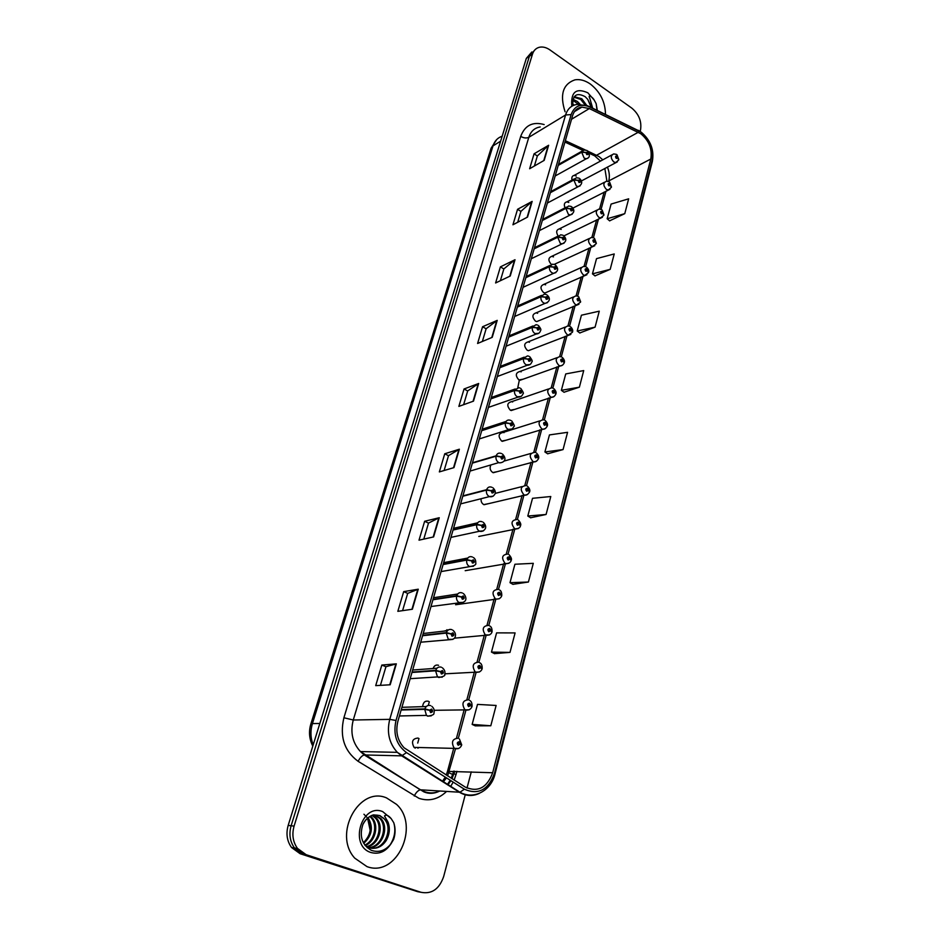 <?xml version="1.0" encoding="UTF-8"?>
<svg xmlns="http://www.w3.org/2000/svg" width="940" height="940" viewBox="0 0 940 940"><rect width="100%" height="100%" fill="white"/><g stroke="black" fill="none" stroke-linecap="round" stroke-linejoin="round"><path stroke-width="1.41" d="M568.782 202.464L566.867 201.877C564.294 202.535 563.683 204.532 565.034 207.846M561.204 229.419L559.394 228.843C556.245 229.889 555.857 232.286 558.196 236.034M553.484 256.879L551.792 256.315C548.138 257.807 547.973 260.486 551.31 264.351M545.611 284.832L544.072 284.303C540.195 285.772 539.983 288.498 543.461 292.481L544.965 292.998L547.421 291.917M537.61 313.302L536.211 312.809C532.122 314.219 531.852 316.98 535.412 321.092L536.752 321.586L539.419 320.47M529.443 342.301L528.21 341.843C523.909 343.182 523.568 345.99 527.211 350.244L528.398 350.69L531.253 349.574M521.136 371.852L520.067 371.441C515.543 372.698 515.132 375.53 518.856 379.948L522.946 379.231M512.664 401.968L511.783 401.615C507.024 402.778 506.543 405.645 510.338 410.228L514.462 409.452M504.028 432.67L503.335 432.377C498.341 433.422 497.777 436.325 501.655 441.083L505.814 440.272M490.774 465.171C489.481 468.167 490.163 470.623 492.807 472.538L496.978 471.692M481.127 498.717C480.81 501.361 481.691 503.323 483.783 504.615L487.978 503.746M508.975 563.248L465.194 570.697M499.363 598.71L455.618 604.749M448.333 629.953L444.15 631.093M438.581 665.285C435.995 664.533 434.174 665.602 433.129 668.505M428.452 701.287C425.303 700.594 423.388 702.121 422.718 705.881M418.112 738.053C412.495 738.534 411.132 741.648 414.035 747.382L415.269 748.146M576.232 175.992L574.211 175.38C572.166 175.815 571.449 177.378 572.037 180.092M554.565 264.539L555.282 263.87M518.375 528.515L478.777 536.446M417.853 748.181L419.134 747.465M517.799 387.574L519.244 380.571M590.344 84.036C585.115 80.417 579.98 79.019 574.951 79.841C562.895 84.06 559.606 94.705 565.081 111.766C559.606 94.705 562.895 84.06 574.951 79.841C579.98 79.019 585.115 80.417 590.344 84.036C600.261 91.885 605.301 102.013 605.489 114.41C605.301 102.013 600.261 91.885 590.344 84.036M386.587 797.931C359.162 785.793 332.643 834.168 354.756 858.15L366.976 866.61C396.645 877.925 420.403 825.884 396.527 804.37L386.587 797.931C359.162 785.793 332.643 834.168 354.756 858.15L366.976 866.61C396.645 877.925 420.403 825.884 396.527 804.37L386.587 797.931M640.798 133.738C649.047 140.624 652.372 149.061 650.786 159.036L492.678 772.739C487.049 787.826 477.908 792.608 465.23 787.086L404.094 747.793C397.444 740.509 395.376 731.661 397.902 721.227L572.589 115.597C574.187 110.567 577.289 107.736 581.907 107.101L589.345 108.57L640.798 133.738M641.186 132.246L589.521 106.89C580.579 103.306 574.446 105.879 571.132 114.598L396.01 720.475C392.967 734.305 396.457 745.009 406.503 752.587L464.337 789.189C478.248 795.228 488.283 789.976 494.428 773.42L652.137 159.976C653.876 149.037 650.233 139.802 641.186 132.246M640.199 131.294L640.493 130.178C641.902 121.542 639 114.175 631.762 108.088L550.006 49.961C546.351 47.423 542.791 46.53 539.36 47.27C535.988 48.151 533.697 50.443 532.475 54.156L529.396 56.282L534.907 49.844L529.396 56.282L291.118 825.755C288.803 834.097 289.92 841.5 294.467 847.939L303.115 854.202L421.308 892.377M475.264 725.856L490.798 725.774L496.12 705.458L477.497 704.389L472.15 724.411L475.393 725.915M494.475 653.641L509.997 652.395L515.096 632.914L496.59 632.879L491.467 652.09L494.605 653.711M512.911 584.339L528.409 582.024L533.297 563.33L514.92 564.247L509.997 582.683L513.04 584.41M530.618 517.764L546.081 514.474L550.781 496.52L532.522 498.306L527.798 516.025L530.736 517.846M609.614 220.829L624.771 213.65L628.66 198.822L611.094 204.074L607.17 218.75L609.719 220.924M594.961 275.878L610.201 269.345L614.231 253.953L596.524 258.629L592.459 273.846L595.079 275.961M579.78 332.96L595.079 327.155L599.262 311.175L581.425 315.206L577.207 330.998L579.886 333.054M564.012 392.227L579.381 387.186L583.716 370.583L565.739 373.932L561.356 390.335L564.129 392.309M547.644 453.785L563.06 449.579L567.572 432.318L549.454 434.914L544.906 451.964L547.762 453.856M532.475 54.156L294.079 826.119C291.764 834.497 292.892 841.923 297.451 848.385L306.123 854.672L421.026 892.295C431.742 894.351 439.286 889.099 443.668 876.538L465.347 794.37M467.004 788.073L471.281 771.869M433.61 536.916L419.017 540.171L424.645 521.265L439.25 517.729L433.61 536.916M412.366 609.238L397.832 611.341L403.695 591.624L418.253 589.204L412.366 609.238M390.182 684.778L375.706 685.636L381.828 665.05L396.328 663.852L390.182 684.778M492.231 337.331L477.591 343.476L482.572 326.744L497.213 320.376L492.231 337.331M510.232 276.031L495.603 282.975L500.397 266.878L515.014 259.722L510.232 276.031M527.54 217.081L512.935 224.778L517.552 209.291L532.146 201.395L527.54 217.081M544.201 160.364L529.631 168.742L534.073 153.819L548.631 145.265L544.201 160.364M453.961 467.615L439.344 471.915L444.749 453.773L459.366 449.214L453.961 467.615M473.49 401.145L458.861 406.397L464.043 388.984L478.672 383.485L473.49 401.145M464.043 388.984L467.685 390.97M463.62 404.682L467.709 390.911L478.672 383.485M444.749 453.773L448.498 455.7M444.115 470.505L448.521 455.653L459.366 449.214M534.073 153.819L537.351 155.993M534.378 166.016L537.375 155.922L548.631 145.265M517.552 209.291L520.924 211.418M517.705 222.263L520.936 211.347L532.146 201.395M500.397 266.878L503.863 268.969M500.374 280.708L503.875 268.899L515.014 259.722M482.572 326.744L486.133 328.777M482.361 341.467L486.145 328.718L497.213 320.376M381.828 665.05L385.94 666.754M380.418 685.354L385.94 666.718L396.328 663.852M403.695 591.624L407.678 593.41M402.567 610.659L407.69 593.375L418.253 589.204M424.645 521.265L428.511 523.122M423.776 539.114L428.522 523.075L439.25 517.729M563.06 449.579L544.906 451.964M579.381 387.186L561.356 390.335M595.079 327.155L577.207 330.998M610.201 269.345L592.459 273.846M624.771 213.65L607.17 218.75M546.081 514.474L527.798 516.025M528.409 582.024L509.997 582.683M509.997 652.395L491.467 652.09M490.798 725.774L472.15 724.411M531.84 51.97L526.33 58.386L288.18 825.402C285.866 833.709 286.97 841.065 291.517 847.492L300.13 853.72L417.713 891.696L303.115 854.202L294.467 847.939C289.92 841.5 288.803 834.097 291.118 825.755L529.396 56.282L526.33 58.386M456.676 595.126L456.488 595.784M446.935 629.706L446.629 630.764M417.724 743.07L418.993 738.534M428.299 705.435L429.322 701.78M618.755 159.741L616.993 155.981C615.336 155.817 615.113 156.628 616.334 158.437L617.768 158.026L616.534 157.697L616.523 156.628L617.792 157.92M617.768 158.026L618.72 159.929L615.77 162.573L613.75 161.915C610.507 158.237 610.483 155.57 613.667 153.913L616.417 154.36M558.219 165.405L581.696 152.209L585.926 152.597L586.748 154.571C588.464 154.736 588.687 153.913 587.441 152.08L585.961 152.492L587.23 152.821L587.241 153.913L585.926 152.597M585.961 152.492L581.789 151.88L584.081 149.989L586.889 150.447M558.313 165.088L581.789 151.88M611.411 187.119L609.614 183.371C607.933 183.23 607.71 184.064 608.944 185.873L610.389 185.439L609.144 185.121L609.155 184.04L610.424 185.321M610.389 185.439L611.376 187.307L608.262 189.998L606.347 189.363C603.022 185.568 603.045 182.865 606.406 181.244L609.002 181.69M603.927 215.013L602.093 211.277C600.39 211.159 600.167 212.005 601.412 213.827L602.881 213.357L601.612 213.063L601.647 211.958L602.916 213.251M602.881 213.357L603.88 215.201L600.59 217.927L598.792 217.316C595.396 213.415 595.466 210.666 599.003 209.079L601.447 209.526M596.289 243.437L594.433 239.712C592.705 239.63 592.47 240.487 593.739 242.309L595.231 241.815L593.951 241.533L593.998 240.417L595.267 241.697M595.231 241.815L596.254 243.625L592.776 246.398L591.107 245.81C587.618 241.78 587.747 238.995 591.483 237.456L593.751 237.891M588.511 272.4L586.63 268.699C584.88 268.629 584.645 269.51 585.914 271.343L587.43 270.814L586.125 270.544L586.207 269.416L587.465 270.697M587.43 270.814L588.475 272.588L584.798 275.397L583.27 274.844C579.698 270.685 579.886 267.853 583.822 266.373L585.902 266.796M550.346 192.7L573.858 180.022L578.124 180.433L578.958 182.419C580.685 182.56 580.932 181.726 579.663 179.881L578.159 180.316L579.451 180.645L579.439 181.749L578.124 180.433M578.159 180.316L573.952 179.681L576.432 177.719L579.075 178.177M550.441 192.371L573.952 179.681M542.333 220.501L565.88 208.363L570.181 208.797L571.015 210.807C572.777 210.924 573.012 210.067 571.731 208.222L570.204 208.692L571.52 208.997L571.485 210.113L570.909 209.185M570.204 208.692L565.974 208.022L568.641 205.989L571.12 206.436M542.427 220.172L565.974 208.022M570.897 209.221L570.181 208.797M534.155 248.83L557.737 237.244L562.073 237.714L562.919 239.735C564.705 239.829 564.952 238.948 563.659 237.103L562.108 237.597L563.436 237.891L563.377 239.018L562.073 237.714M562.108 237.597L557.831 236.904L560.71 234.8L563.001 235.247M534.261 248.489L557.831 236.904M591.859 107.794L587.723 99.335L585.162 96.679C576.549 92.108 572.437 95.116 572.824 105.68M597.311 110.438L596.148 103.647L594.174 100.04C593.175 97.596 587.195 93.319 589.815 98.336L592.682 108.194M572.554 103.823L574.105 105.127M572.965 99.299L577.383 101.461L580.004 104.152M572.742 100.204L578.429 104.234M574.234 96.714L581.813 98.735L586.678 105.374M573.894 97.208L580.709 99.417L584.997 104.834M587.723 99.335L591.225 107.489M596.148 103.647L597.029 110.309M386.14 840.642C390.053 832.534 389.442 825.297 384.307 818.905L379.56 815.638C372.51 813.699 366.929 816.695 362.84 824.627C359.186 836.318 362.018 844.895 371.335 850.336C378.867 852.874 385.412 850.7 390.981 843.815L393.625 839.443C395.517 833.733 395.564 828.152 393.754 822.688L391.169 818.611C388.338 815.297 386.117 814.404 384.495 815.955L388.055 822.195C390.241 828.328 389.595 834.473 386.14 840.642C381.722 847.069 376.082 849.443 369.22 847.774L365.331 845.73M374.954 814.957L380.865 818.552C390.241 828.07 381.017 850.007 367.211 847.704M374.437 815.004L379.748 818.446C388.232 827.13 381.499 847.081 368.738 847.598M368.081 817.694C373.579 827.012 372.134 835.566 363.733 843.38M367.47 818.2C372.275 827.012 370.912 835.178 363.369 842.71M370.466 816.19L372.029 817.659C379.267 825.109 375.448 841.747 365.19 845.542M369.878 816.496L370.936 817.553C377.974 824.78 374.578 840.83 364.826 845.072M372.781 815.321L376.423 818.106C384.366 826.26 378.973 844.837 367.152 846.893M372.205 815.485L375.319 818C383.085 825.978 378.103 844.085 366.635 846.599M383.097 817.777L384.225 818.893C393.496 828.328 384.636 850.077 370.901 848.209M363.945 814.228L366.764 817.13M367.634 818.446L370.196 830.455M393.754 822.688C395.94 830.279 394.73 837.681 390.1 844.895M580.591 301.916L578.676 298.238C576.89 298.203 576.655 299.096 577.947 300.929L579.486 300.377L578.159 300.13L578.264 298.979L579.51 300.26M578.194 300.142L578.782 299.895M579.486 300.377L580.556 302.104L576.655 304.96L575.28 304.443C571.626 300.142 571.873 297.275 576.032 295.853L577.9 296.253M578.159 300.118L578.793 299.848M572.507 332.02L570.557 328.354C568.759 328.354 568.512 329.259 569.816 331.103L571.379 330.504L570.662 330.046M570.039 330.281L570.169 329.118L571.414 330.387M571.379 330.504L572.472 332.208L568.336 335.087L567.126 334.616C563.389 330.163 563.718 327.261 568.089 325.91L569.746 326.286M570.004 330.257L570.674 329.999M564.27 362.699L562.285 359.068C560.452 359.092 560.205 360.02 561.533 361.877L563.119 361.242L561.756 361.031L561.92 359.856L563.142 361.125M562.402 360.725L561.697 360.995L562.39 360.784M563.119 361.242L564.235 362.899C563.025 365.166 561.568 366.13 559.852 365.801L558.83 365.39C555 360.772 555.399 357.835 560.005 356.565L561.427 356.918M525.836 277.7L549.442 266.702L553.813 267.195L554.671 269.228C556.48 269.298 556.727 268.405 555.411 266.537L553.848 267.078L555.188 267.348L555.105 268.499L553.813 267.195M553.848 267.078L549.536 266.349L552.638 264.175L554.718 264.61M525.93 277.359L549.536 266.349M517.353 307.122L540.982 296.723L545.388 297.252L546.246 299.308C548.091 299.343 548.337 298.426 547.021 296.57L545.423 297.134L546.786 297.392L546.669 298.556L545.388 297.252M545.423 297.134L541.076 296.37L544.413 294.138L546.281 294.549M517.447 306.769L541.076 296.37M508.693 337.119L532.346 327.355L536.799 327.907L537.668 329.975C539.525 329.987 539.795 329.059 538.444 327.19L536.822 327.79L538.209 328.025L538.068 329.2L536.799 327.907M536.822 327.79L532.451 326.991L536.047 324.7L537.668 325.087M508.798 336.755L532.451 326.991M555.857 394.001L553.848 390.394C551.991 390.453 551.733 391.404 553.072 393.249L554.682 392.591L553.308 392.391L553.495 391.204L554.718 392.462M553.261 392.368L553.954 392.133M554.682 392.591L555.834 394.201C554.459 396.61 552.92 397.585 551.192 397.127L550.358 396.774C546.446 391.98 546.915 389.007 551.768 387.844L552.932 388.149M553.214 392.332L553.966 392.074M547.28 425.926L545.235 422.354C543.355 422.436 543.097 423.411 544.448 425.268L546.081 424.563L544.683 424.387L544.906 423.188L546.116 424.434M544.601 424.339L545.341 424.105M546.081 424.563L547.268 426.137C545.752 428.675 544.119 429.651 542.356 429.063L541.71 428.781C537.727 423.822 538.268 420.803 543.367 419.757L544.284 420.004L550.335 397.42M544.566 424.304L545.353 424.058M538.538 458.509L536.458 454.96C534.543 455.078 534.273 456.065 535.647 457.933L537.316 457.181L535.894 457.04L536.153 455.818L537.351 457.052M535.777 456.957L536.552 456.734M537.316 457.181L538.514 458.708C536.822 461.399 535.095 462.386 533.332 461.657L532.898 461.446C528.821 456.299 529.455 453.256 534.801 452.316L535.447 452.504L541.734 429.263M535.741 456.922L536.576 456.687M529.608 491.749L527.493 488.224C525.554 488.377 525.284 489.399 526.67 491.268L528.362 490.48L526.917 490.351L527.211 489.117L528.398 490.351M526.764 490.245L527.598 490.034M528.362 490.48L529.596 491.961C527.704 494.793 525.883 495.78 524.12 494.898L523.897 494.793C519.75 489.435 520.466 486.356 526.059 485.557L526.435 485.674M526.729 490.21L527.61 489.987M520.49 525.683L518.34 522.194C516.377 522.381 516.095 523.415 517.505 525.296L519.221 524.461L517.752 524.367L518.081 523.122L519.256 524.332M517.576 524.215L518.445 524.027M519.221 524.461L520.478 525.895C520.067 527.869 518.152 528.844 514.721 528.821C510.49 523.251 511.301 520.149 517.141 519.491L517.235 519.526M517.54 524.179L518.457 523.98M499.88 367.693L523.545 358.598L528.033 359.186L528.914 361.265C530.806 361.242 531.065 360.302 529.714 358.422L528.069 359.056L529.467 359.28L529.29 360.466L528.033 359.186M528.069 359.056L523.651 358.222L527.516 355.884L528.879 356.237M499.986 367.329L523.651 358.222M490.88 398.877L514.568 390.476L519.091 391.087L519.985 393.19C521.9 393.143 522.17 392.168 520.795 390.288L519.127 390.97L520.548 391.157L520.337 392.368L519.091 391.087M519.127 390.97L514.673 390.088L518.81 387.703L519.926 388.009M490.986 398.513L514.673 390.088M481.703 430.685L505.403 423L509.962 423.658L510.866 425.773C512.805 425.691 513.087 424.692 511.689 422.812L509.997 423.529L511.442 423.693L511.196 424.915L509.962 423.658M509.997 423.529L505.509 422.612C506.378 420.462 507.859 419.663 509.95 420.18L510.784 420.427M481.821 430.309L505.509 422.612M472.35 463.138L496.05 456.206L500.644 456.887L501.561 459.026C503.535 458.908 503.816 457.897 502.406 456.006L500.679 456.758L502.148 456.911L501.866 458.144L500.644 456.887M500.679 456.758L496.156 455.806C497.107 453.515 498.682 452.692 500.903 453.35L501.443 453.515M472.456 462.75L496.156 455.806M462.797 496.25L486.497 490.093L491.138 490.821L492.055 492.983C494.064 492.819 494.358 491.785 492.924 489.881L491.173 490.692L492.666 490.809L492.337 492.066L491.138 490.821M491.173 490.692L486.615 489.693C487.637 487.237 489.329 486.415 491.667 487.214L491.914 487.284M462.915 495.862L486.615 489.693M511.184 560.322L508.998 556.868C507.001 557.103 506.719 558.149 508.152 560.04L509.891 559.159L508.376 559.077L508.74 557.82L509.927 559.018M508.188 558.901L509.104 558.736M509.891 559.159L511.184 560.534C510.49 562.707 508.564 563.718 505.391 563.542L505.121 563.448C501.079 557.749 502.007 554.624 507.894 554.071M508.152 558.854L509.116 558.677M501.666 595.69L499.457 592.282C497.436 592.553 497.143 593.622 498.588 595.514L500.362 594.597L498.799 594.515L499.199 593.246L500.397 594.456M498.599 594.315L499.563 594.174M500.362 594.597L501.69 595.913C500.726 598.275 498.799 599.309 495.885 599.003L488.8 625.37M498.564 594.268L499.575 594.115M491.961 631.809L489.716 628.449C487.66 628.754 487.355 629.859 488.824 631.75L490.621 630.787L489.012 630.716L489.446 629.436L490.668 630.646M488.8 630.482L489.811 630.376M490.621 630.787L491.984 632.056C491.173 634.336 489.235 635.393 486.168 635.229L478.871 662.183M488.777 630.434L489.834 630.317M482.02 668.716L479.764 665.402C477.673 665.755 477.367 666.883 478.86 668.775L480.681 667.764L479.012 667.694L479.494 666.413L480.716 667.611M478.801 667.435L479.858 667.353M480.681 667.764L482.079 668.963C481.163 671.348 479.212 672.441 476.251 672.241L475.123 671.795C471.692 665.896 472.89 662.688 478.707 662.183M478.777 667.377L479.87 667.294M471.856 706.422L469.589 703.167C467.462 703.555 467.156 704.706 468.661 706.61L470.517 705.541L468.802 705.493L469.319 704.201L470.564 705.388M468.59 705.188L469.683 705.153M470.517 705.541L471.951 706.692C470.893 709.183 468.943 710.311 466.099 710.064L464.701 709.477C461.481 703.531 462.762 700.3 468.555 699.795M468.566 705.129L469.706 705.094M461.458 744.95L459.19 741.754C457.028 742.201 456.711 743.375 458.25 745.279L460.13 744.163L458.368 744.127L458.908 742.812L460.177 744.01M458.144 743.763L459.284 743.775M460.13 744.163L461.599 745.244C460.412 747.876 458.45 749.039 455.736 748.722L454.055 747.993C451.047 741.989 452.422 738.734 458.18 738.229M458.132 743.705L459.308 743.716M453.045 530.043L476.745 524.708L481.421 525.472L482.361 527.645C484.394 527.446 484.699 526.4 483.242 524.485L481.468 525.331L482.984 525.437L482.62 526.706L481.421 525.472M481.468 525.331L476.862 524.297C477.966 521.7 479.753 520.854 482.197 521.77M453.162 529.643L476.862 524.297M443.104 564.54L466.781 560.064L471.504 560.863L472.456 563.06C474.524 562.825 474.829 561.744 473.361 559.829L471.551 560.722L473.126 560.816L472.726 562.085L471.504 560.863M471.551 560.722L466.91 559.641C468.038 556.973 469.836 556.092 472.338 556.973M443.222 564.129L466.91 559.641M432.94 599.767L456.617 596.172L461.376 597.018L462.327 599.226C464.43 598.956 464.748 597.852 463.255 595.937L461.411 596.877L463.044 596.959L462.609 598.24L461.376 597.018M461.411 596.877L456.734 595.737C457.886 593.011 459.719 592.082 462.245 592.94M433.058 599.344L456.734 595.737M422.565 635.734L446.218 633.078L451.024 633.959L451.987 636.192C454.126 635.875 454.443 634.747 452.927 632.832L451.059 633.818L452.751 633.901L452.269 635.182L451.024 633.959M451.059 633.818L446.336 632.632C447.511 629.847 449.379 628.86 451.952 629.683M422.683 635.299L446.336 632.632M411.967 672.476L435.584 670.796L440.437 671.724L441.412 673.98C443.586 673.604 443.915 672.464 442.376 670.537L440.472 671.571L442.223 671.642L441.706 672.946L440.437 671.724M440.472 671.571L435.714 670.337C436.912 667.482 438.815 666.448 441.424 667.236M412.096 672.041L435.714 670.337M401.133 710.017L424.727 709.348L429.615 710.323L430.614 712.602C432.823 712.191 433.152 711.016 431.601 709.077L429.662 710.17L431.46 710.241L430.908 711.545L429.615 710.323M429.662 710.17L424.856 708.889C426.079 705.952 428.005 704.871 430.661 705.623M401.262 709.571L424.856 708.889M650.786 159.036L608.756 180.927C609.849 176.567 609.402 171.938 607.405 167.05M602.798 159.835L599.109 156.616L587.864 151.152M456.911 771.282L456.018 774.595L453.985 773.691M451.235 778.214L453.139 772.903L454.267 772.68L454.666 771.188M456.018 774.595L454.138 780.059M453.186 782.127L450.53 786.651M446.559 791.457C438.298 799.306 429.122 801.609 419.017 798.354L358.128 761.33C344.263 751.06 339.528 736.537 343.899 717.761L520.713 136.371C524.943 125.29 532.757 121.354 544.154 124.562M464.337 789.189L459.977 792.255L420.768 789.823L424.575 791.692C429.709 793.501 434.797 793.289 439.838 791.034M447.839 784.947L450.918 780.693M451.999 778.708L454.267 772.68M589.368 106.584L638.436 130.625M453.574 771.153L452.751 774.219M396.01 720.475L389.759 719.359L565.586 114.974L571.132 114.598M406.503 752.587L401.686 755.854L397.315 752.341C389.113 743.258 386.599 732.26 389.759 719.359L353.264 720.005C350.115 732.354 352.512 742.87 360.443 751.565L420.333 789.835C418.03 790.411 416.009 792.479 414.258 796.027M540.241 126.947C534.613 127.817 530.806 131.283 528.809 137.322L565.586 114.974C567.572 108.758 571.426 105.233 577.125 104.41L587.712 105.785L589.521 106.89M479.4 793.337C472.62 796.509 465.981 796.157 459.472 792.279L401.686 755.854L364.25 754.949C362.018 755.607 359.985 757.734 358.128 761.33M494.428 773.42L495.004 774.078L652.337 161.598L652.137 159.976M421.026 892.295L417.713 891.696M294.079 826.119L288.18 825.402M306.123 854.672L300.13 853.72M520.713 136.371C523.721 138.11 526.412 138.415 528.809 137.322L353.264 720.005L343.899 717.761M443.187 782.01L446.5 777.897M447.616 775.923L455.524 748.675M492.678 772.739L447.487 771.388L453.809 747.993M458.344 738.241L465.958 710.029M468.719 699.795L476.157 672.218M498.529 589.333L505.485 563.565M508.058 554.06L514.85 528.879M517.376 519.503L524.015 494.922M526.518 485.663L532.968 461.752M552.837 388.114L558.748 366.201M561.274 356.859L567.008 335.603M569.546 326.215L575.115 305.594M577.654 296.159L583.059 276.172M585.62 266.666L590.849 247.291M593.422 237.75L598.498 218.961M601.083 209.362L605.995 191.149M608.603 181.502L608.756 180.927L608.086 181.326M638.284 132.258L596.653 155.218L594.762 155.864L589.216 153.302M589.345 108.57L571.532 119.251M585.244 149.93L565.351 140.718M591.236 152.715L600.472 161.093M452.68 774.443L448.956 772.786M473.055 401.298L478.225 383.708M491.796 337.519L496.755 320.634M509.797 276.231L514.568 260.016M527.117 217.305L531.699 201.712M543.766 160.611L548.185 145.606M453.527 467.744L458.92 449.414M433.176 537.022L438.804 517.881M411.943 609.308L417.806 589.321M389.759 684.814L395.893 663.922M502.16 136.23C497.718 137.687 494.663 140.906 493.007 145.888L500.632 141.153M312.797 746.102C309.225 738.993 308.579 731.637 310.835 724.059L491.091 148.203L493.007 145.888L312.421 723.589L319.823 723.483M310.835 724.059L312.421 723.589C310.259 730.862 310.505 737.971 313.173 744.891M617.345 161.88L581.425 180.938M587.911 158.049L586.266 158.778L584.151 158.108L581.696 152.209M609.954 189.304L572.954 208.093M602.434 217.234L563.953 235.881M594.762 245.692L554.165 264.399M586.936 274.703L544.965 292.998M580.121 185.873L578.335 186.613L576.337 185.967L573.858 180.022M572.19 214.226L570.251 214.978L568.383 214.355L565.88 208.363M564.094 243.131L562.003 243.895L560.275 243.296L557.737 237.244M594.174 100.04L587.841 92.802C576.056 87.585 570.709 92.073 571.802 106.255M391.169 818.611L382.686 811.596C361.477 802.784 348.787 846.047 371.006 852.521C379.02 854.613 385.682 851.711 390.981 843.815M578.958 304.266L536.752 321.586M570.827 334.417L528.398 350.69M562.519 365.166L519.867 380.348M555.846 272.6L553.566 273.352L552.003 272.8C549.923 271.261 549.066 269.228 549.442 266.702M547.433 302.656L544.965 303.397L543.567 302.88C541.464 301.352 540.594 299.308 540.982 296.723M538.843 333.312L534.966 333.559C532.839 332.043 531.958 329.975 532.346 327.355M554.06 396.527L511.16 410.557M545.412 428.522L502.289 441.342M536.587 461.176L493.241 472.726M527.575 494.499L484.006 504.721M530.078 364.579L526.2 364.849C524.027 363.345 523.145 361.265 523.545 358.598M521.136 396.48L517.247 396.774C515.049 395.294 514.157 393.19 514.568 390.476M512.006 429.039L508.105 429.357C505.885 427.888 504.98 425.761 505.403 423M470.059 471.069L498.788 462.609C496.531 461.152 495.615 459.014 496.05 456.206M493.147 496.214L489.27 496.567C486.979 495.122 486.062 492.971 486.497 490.093M495.885 599.003L495.333 598.803C491.491 593.034 492.501 589.885 498.365 589.356M489.529 634.947L485.334 634.911C481.691 629.072 482.796 625.899 488.647 625.382M479.482 671.971L444.914 673.827M469.213 709.818L434.304 710.299M458.697 748.499L414.035 747.382M483.407 530.877L479.447 531.182C477.191 529.725 476.298 527.563 476.745 524.708M473.454 566.268L469.283 566.456C467.156 564.964 466.322 562.837 466.781 560.064M463.279 602.446L458.908 602.493C456.911 600.966 456.147 598.862 456.617 596.172M452.869 639.4L448.31 639.306L446.218 633.078M442.223 677.188L437.488 676.929L435.584 670.796M431.331 715.81L427.7 716.174L426.443 715.387L424.727 709.348M604.455 182.254L566.867 201.877M596.9 210.137L559.394 228.843M589.204 238.537L551.792 256.315M581.355 267.477L544.072 284.303M573.365 296.981L536.211 312.809M565.222 327.061L528.21 341.843M556.915 357.717L520.067 371.441M548.455 388.984L511.783 401.615M539.819 420.873L503.335 432.377M611.881 154.888L574.211 175.38M450.213 780.247L447.322 784.618M439.755 791.022C434.21 793.795 428.875 794.053 423.74 791.797L364.25 754.949L360.443 751.565L397.315 752.341L459.977 792.255C473.678 800.105 491.162 790.716 495.004 774.078M639.952 131.283L638.248 130.284M641.127 132.094C650.644 140.213 654.381 150.048 652.337 161.598M297.451 848.385L291.517 847.492M453.139 772.903L453.609 771.153M581.907 107.101L574.422 111.637M582.894 150.377L564.952 142.081M604.831 168.425L606.911 181.197M456.523 737.971L464.231 709.489M466.922 699.513L474.406 671.841M477.097 661.877L484.37 635.005M487.061 625.041L494.111 598.98M496.814 588.992L503.652 563.718M506.355 553.695L512.981 529.185M515.707 519.139L522.123 495.38M524.861 485.275L531.077 462.28M533.826 452.105L539.854 429.839M542.615 419.604L548.443 398.043M551.24 387.738L556.88 366.894M559.676 356.507L565.14 336.344M567.96 325.886L573.236 306.381M576.091 295.853L581.19 276.995M584.057 266.361L588.981 248.16M591.883 237.432L596.63 219.878M599.556 209.056L604.138 192.101M442.364 781.493L445.255 777.121M446.23 775.042L447.487 771.388M491.091 148.203L496.637 139.625M617.016 154.759L618.814 159.6M555.176 175.98L586.266 158.778C589.921 157.779 590.332 155.124 587.488 150.835M558.513 164.383L582.201 151.058M609.637 182.101L611.458 186.978M602.117 209.949L603.974 214.872M594.456 238.325L596.348 243.284M586.642 267.242C588.511 269.157 589.157 270.826 588.569 272.248M547.362 203.052L578.335 186.613C582.295 184.44 582.753 181.761 579.71 178.576M550.652 191.654L574.375 178.835M539.407 230.617L570.251 214.978C574.446 212.91 574.951 210.196 571.779 206.859M542.639 219.42L566.397 207.141M531.312 258.712L562.003 243.895C566.421 241.933 566.996 239.195 563.706 235.682M534.484 247.714L558.278 235.999M574.152 97.173L575.268 96.479M362.84 824.627C366.083 817.06 373.486 814.463 373.932 814.898L379.901 815.568L384.225 818.893M370.936 817.553L372.029 817.659M375.319 818L376.423 818.106M379.748 818.446L380.865 818.552M578.688 296.711L580.65 301.775M570.568 326.756C572.401 328.542 573.071 330.245 572.566 331.867M562.296 357.4C564.176 359.303 564.858 361.031 564.329 362.558M523.063 287.323L553.566 273.352C558.254 271.589 558.889 268.828 555.458 265.057M526.165 276.548L549.994 265.409M514.65 316.474L544.965 303.397C549.172 302.187 551.298 298.814 547.057 295.007M517.693 305.923L541.558 295.407M506.072 346.202L536.188 334.029C538.526 333.876 540.006 332.678 540.618 330.422C541.358 329.905 540.641 328.283 538.491 325.546M509.057 335.874L532.945 325.98M553.848 388.643C555.798 390.688 556.492 392.427 555.928 393.848M545.235 420.509C547.221 422.636 547.926 424.398 547.362 425.785M536.446 453.01C538.361 454.901 539.078 456.676 538.608 458.356M503.922 461.129L531.029 453.397M527.469 486.191C529.49 488.295 530.231 490.104 529.69 491.596M495.216 493.394L522.053 486.579M518.316 520.043C520.431 522.405 521.183 524.238 520.584 525.53M497.342 376.505L527.211 365.261C529.572 365.249 531.124 364.097 531.887 361.829C532.745 361.489 532.028 359.785 529.749 356.707M500.256 366.4L524.168 357.177M488.424 407.396L518.058 397.115C520.584 397.127 522.229 395.998 522.993 393.754C523.944 393.707 523.228 391.957 520.831 388.49M491.279 397.514L515.214 388.984M479.329 438.921L508.704 429.615C511.266 429.756 512.993 428.699 513.886 426.431C514.932 426.56 514.215 424.727 511.724 420.909M482.126 429.251L506.096 421.437M499.152 462.786C502.136 463.173 508.458 460.353 502.43 454.008M460.588 503.887L489.399 496.626C491.808 497.225 493.712 496.261 495.122 493.735C495.744 491.867 495.016 489.881 492.948 487.789M492.055 490.95L492.642 490.809M508.963 554.6C511.149 557.138 511.924 558.995 511.278 560.17M508.176 557.937L508.763 557.831M499.41 589.897C501.02 590.555 501.807 592.435 501.784 595.537M498.635 593.363L499.257 593.281M454.408 638.178L486.168 635.229M489.658 625.934C491.326 626.627 492.137 628.543 492.09 631.668M488.882 629.553L489.529 629.483M479.694 662.747C481.445 663.487 482.279 665.438 482.185 668.575M478.93 666.53L479.6 666.472M469.565 700.394C471.351 701.181 472.186 703.155 472.056 706.293M468.766 704.307L469.448 704.283M459.402 738.981L461.716 744.832M458.379 742.917L459.072 742.917M483.254 522.276C485.428 524.485 486.145 526.553 485.416 528.503C483.865 530.971 481.926 531.887 479.576 531.229L450.93 537.386M482.373 525.577L482.984 525.437M453.55 528.303L477.614 522.84M473.361 557.502C475.135 558.607 475.934 560.487 475.757 563.154C476.357 564.717 474.336 565.868 469.718 566.62L441.072 571.591M472.479 560.945L473.126 560.816M443.645 562.661L467.756 558.054M463.255 593.481C465.97 595.549 468.778 602.728 459.648 602.775L430.99 606.523M462.374 597.064L463.044 596.959M433.528 597.722L457.686 594.01M452.916 630.235C455.136 632.185 455.923 634.312 455.277 636.627C454.995 636.674 455.489 639.564 449.344 639.729L420.697 642.208M452.046 633.971L452.751 633.901M423.212 633.501L447.428 630.716M442.399 667.823C444.69 669.809 445.454 672.03 444.69 674.497C445.466 675.59 443.515 676.577 438.827 677.493L437.488 676.929L410.181 678.68M441.495 671.701L442.223 671.642M412.672 670.02L436.959 668.223M431.86 706.363C434.033 708.29 434.715 710.546 433.916 713.119C434.397 714.412 432.447 715.399 428.064 716.104L426.443 715.387L399.43 715.963M430.72 710.252L431.46 710.241M401.921 707.315L426.29 706.539"/></g></svg>
